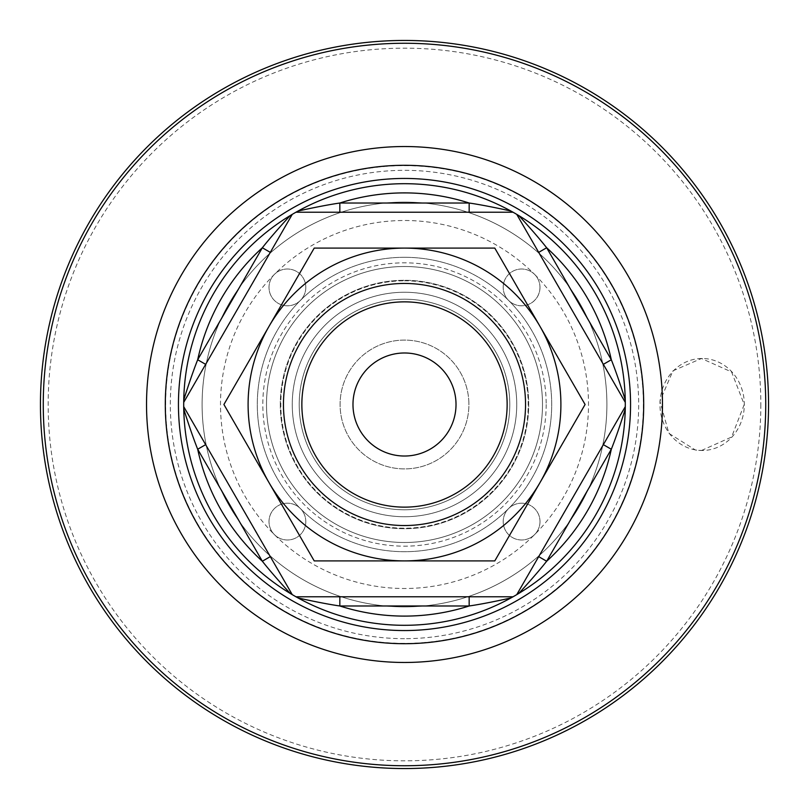 <?xml version="1.0" encoding="UTF-8"?>
<svg xmlns="http://www.w3.org/2000/svg" width="809" height="809" viewBox="0 0 809 809"><rect width="100%" height="100%" fill="white"/><g stroke="black" fill="none" stroke-linecap="round" stroke-linejoin="round"><path stroke-width="0.61" stroke-dasharray="4.04 3.03" d="M539.947 326.3L494.795 248.1L404.5 248.1A156.4 156.4 0 0 1 539.947 482.7A156.4 156.4 0 0 1 269.053 482.7A156.4 156.4 0 0 1 404.5 248.1L314.205 248.1L223.911 404.5L314.205 560.9L494.795 560.9L585.089 404.5L539.947 326.3L585.089 404.5L494.795 560.9L314.205 560.9L223.911 404.5L314.205 560.9L494.795 560.9L585.089 404.5L494.795 248.1L314.205 248.1L223.911 404.5L314.205 248.1L494.795 248.1L585.089 404.5L494.795 560.9L314.205 560.9L223.911 404.5L314.205 248.1L494.795 248.1L539.947 326.3L494.795 248.1L404.5 248.1A156.4 156.4 0 0 1 539.947 482.7A156.4 156.4 0 0 1 269.053 482.7A156.4 156.4 0 0 1 404.5 248.1L314.205 248.1L223.911 404.5L314.205 560.9L494.795 560.9L585.089 404.5L539.947 326.3M404.5 257.302A147.198 147.198 0 0 1 551.698 404.5A147.198 147.198 0 0 1 404.5 551.698A147.198 147.198 0 0 1 257.302 404.5A147.198 147.198 0 0 1 404.5 257.302A147.198 147.198 0 0 1 551.698 404.5A147.198 147.198 0 0 1 404.5 551.698A147.198 147.198 0 0 1 257.302 404.5A147.198 147.198 0 0 1 404.5 257.302M542.495 404.5A137.995 137.995 0 0 1 404.5 542.495A137.995 137.995 0 0 1 266.505 404.5A137.995 137.995 0 0 1 404.5 266.505A137.995 137.995 0 0 1 542.495 404.5A137.995 137.995 0 0 0 404.5 266.505A137.995 137.995 0 0 0 266.505 404.5A137.995 137.995 0 0 0 404.5 542.495A137.995 137.995 0 0 0 542.495 404.5M62.505 280.025L64.073 275.697L62.505 280.025M61.302 283.049L61.808 281.643M539.997 287.407A18.405 18.405 0 0 0 512.4 271.47A18.405 18.405 0 0 0 512.4 303.335A18.405 18.405 0 0 0 534.607 274.393A18.405 18.405 0 0 0 505.665 278.205A18.405 18.405 0 0 0 516.83 305.175A18.405 18.405 0 0 0 539.997 287.407M305.802 521.593A18.405 18.405 0 0 0 278.205 505.665A18.405 18.405 0 0 0 278.205 537.53A18.405 18.405 0 0 0 305.802 521.593A18.405 18.405 0 0 0 280.359 504.594A18.405 18.405 0 0 0 274.393 534.607A18.405 18.405 0 0 0 305.802 521.593M539.997 521.593A18.405 18.405 0 0 0 512.4 505.665A18.405 18.405 0 0 0 512.4 537.53A18.405 18.405 0 0 0 539.997 521.593A18.405 18.405 0 0 0 516.83 503.825A18.405 18.405 0 0 0 505.665 530.795A18.405 18.405 0 0 0 539.997 521.593M305.802 287.407A18.405 18.405 0 0 0 278.205 271.47A18.405 18.405 0 0 0 278.205 303.335A18.405 18.405 0 0 0 305.802 287.407A18.405 18.405 0 0 0 274.393 274.393A18.405 18.405 0 0 0 280.359 304.406A18.405 18.405 0 0 0 305.802 287.407M701.464 450.502L731.589 437.042L744.229 404.5L731.589 371.958L701.464 358.508L672.936 370.835L659.922 401.244L668.932 433.391L695.477 450.037L702.141 450.502A46.002 42.179 90 0 0 744.32 404.5A46.002 42.179 90 0 0 702.141 358.498A46.002 42.179 90 0 0 659.952 404.5A46.002 42.179 90 0 0 702.141 450.502M183.714 402.356L292.241 214.385A220.796 220.796 0 0 1 295.963 212.221L513.017 212.221M295.963 596.779A220.796 220.796 0 0 1 292.251 594.635L183.724 406.664M513.017 596.779L295.983 596.779M625.276 406.664L516.759 594.615A220.796 220.796 0 0 1 513.037 596.779M513.037 212.221A220.796 220.796 0 0 1 516.749 214.365L625.276 402.336M183.714 406.644A220.796 220.796 0 0 1 183.724 401.244M183.744 400.02A220.796 220.796 0 0 1 290.239 215.568M298.005 211.078A220.796 220.796 0 0 1 510.995 211.078M518.761 215.568A220.796 220.796 0 0 1 625.256 400.02M625.286 402.356A220.796 220.796 0 0 1 625.286 406.644M510.995 597.922A220.796 220.796 0 0 1 298.005 597.922M290.239 593.432A220.796 220.796 0 0 1 183.744 408.98M625.256 408.98A220.796 220.796 0 0 1 518.761 593.432M165.299 404.5A239.201 239.201 0 0 1 404.5 165.299A239.201 239.201 0 0 1 643.701 404.5A239.201 239.201 0 0 1 404.5 643.701A239.201 239.201 0 0 1 165.299 404.5M606.902 404.5A202.402 202.402 0 0 0 404.5 202.098A202.402 202.402 0 0 0 202.098 404.5A202.402 202.402 0 0 0 404.5 606.902A202.402 202.402 0 0 0 606.902 404.5A202.402 202.402 0 0 1 404.5 606.902A202.402 202.402 0 0 1 202.098 404.5A202.402 202.402 0 0 1 404.5 202.098A202.402 202.402 0 0 1 606.902 404.5A202.402 202.402 0 0 1 404.5 606.902A202.402 202.402 0 0 1 202.098 404.5A202.402 202.402 0 0 1 404.5 202.098A202.402 202.402 0 0 1 606.902 404.5M404.5 768.55A364.05 364.05 0 0 1 40.45 404.5A364.05 364.05 0 0 1 404.5 40.45A364.05 364.05 0 0 1 768.55 404.5A364.05 364.05 0 0 1 404.5 768.55A364.05 364.05 0 0 1 40.45 404.5A364.05 364.05 0 0 1 404.5 40.45A364.05 364.05 0 0 1 768.55 404.5A364.05 364.05 0 0 1 404.5 768.55M280.298 404.5A124.202 124.202 0 0 0 404.5 528.702A124.202 124.202 0 0 0 528.702 404.5A124.202 124.202 0 0 0 404.5 280.298A124.202 124.202 0 0 0 280.298 404.5A124.202 124.202 0 0 0 404.5 528.702A124.202 124.202 0 0 0 528.702 404.5A124.202 124.202 0 0 0 404.5 280.298A124.202 124.202 0 0 0 280.298 404.5M404.5 509.791A105.291 105.291 0 0 0 495.684 351.854A105.291 105.291 0 0 0 313.316 351.854A105.291 105.291 0 0 0 404.5 509.791A105.291 105.291 0 0 0 509.791 404.5A105.291 105.291 0 0 0 404.5 299.209A105.291 105.291 0 0 0 299.209 404.5A105.291 105.291 0 0 0 404.5 509.791M314.205 560.9L223.911 404.5L314.205 560.9L494.795 560.9L314.205 560.9M585.089 404.5L494.795 560.9L585.089 404.5L494.795 248.1L314.205 248.1L223.911 404.5L314.205 248.1L494.795 248.1L585.089 404.5M404.5 283.453A121.047 121.047 0 0 0 299.674 465.023A121.047 121.047 0 0 0 509.326 465.023A121.047 121.047 0 0 0 404.5 283.453M404.5 280.804A123.696 123.696 0 0 1 511.622 466.348A123.696 123.696 0 0 1 297.378 466.348A123.696 123.696 0 0 1 404.5 280.804M404.5 456.023A51.523 51.523 0 0 1 359.884 378.743A51.523 51.523 0 0 1 449.116 378.743A51.523 51.523 0 0 1 404.5 456.023M468.856 402.043A64.396 64.396 0 0 0 370.198 349.994A64.396 64.396 0 0 0 374.446 461.454A64.396 64.396 0 0 0 468.856 402.043A64.396 64.396 0 0 1 374.446 461.454A64.396 64.396 0 0 1 370.198 349.994A64.396 64.396 0 0 1 468.856 402.043M516.658 400.222A112.239 112.239 0 0 0 344.715 309.503A112.239 112.239 0 0 0 352.127 503.764A112.239 112.239 0 0 0 516.658 400.222A112.239 112.239 0 0 0 344.715 309.503A112.239 112.239 0 0 0 352.127 503.764A112.239 112.239 0 0 0 516.658 400.222M534.607 274.393A183.997 183.997 0 0 1 404.5 588.497A183.997 183.997 0 0 1 274.393 274.393A183.997 183.997 0 0 1 534.607 274.393M546.176 404.5A141.676 141.676 0 0 1 404.5 546.176A141.676 141.676 0 0 1 262.824 404.5A141.676 141.676 0 0 1 404.5 262.824A141.676 141.676 0 0 1 546.176 404.5M404.5 638.675A234.175 234.175 0 0 1 170.325 404.5A234.175 234.175 0 0 1 404.5 170.325A234.175 234.175 0 0 1 638.675 404.5A234.175 234.175 0 0 1 404.5 638.675M760.834 404.5A356.334 356.334 0 0 1 404.5 760.834A356.334 356.334 0 0 1 48.166 404.5A356.334 356.334 0 0 1 404.5 48.166A356.334 356.334 0 0 1 760.834 404.5M165.633 404.5A238.867 238.867 0 0 1 404.5 165.633A238.867 238.867 0 0 1 643.367 404.5A238.867 238.867 0 0 1 404.5 643.367A238.867 238.867 0 0 1 165.633 404.5M701.464 358.498L702.141 358.498"/><path stroke-width="1.21" d="M269.053 326.3A156.4 156.4 0 0 1 539.947 326.3A156.4 156.4 0 0 1 404.5 560.9A156.4 156.4 0 0 1 269.053 326.3L314.205 248.1L404.5 248.1A156.4 156.4 0 0 0 269.053 482.7L223.911 404.5L269.053 326.3M61.808 281.643L61.302 283.049M63.011 278.336L64.002 275.677L63.011 278.336M183.724 401.244A220.796 220.796 0 0 1 183.744 400.02L183.714 402.356L292.251 214.365L290.239 215.568C286.942 219.057 271.955 235.53 262.338 247.766L197.689 359.752C191.905 374.183 185.099 395.49 183.744 400.02A220.796 220.796 0 0 1 298.005 211.078L295.963 212.221L513.037 212.221L510.995 211.078C506.323 209.976 484.561 205.233 469.159 203.019L339.841 203.019C324.46 205.223 302.596 209.986 298.005 211.078A220.796 220.796 0 0 1 518.761 215.568L516.749 214.365L625.286 402.356L625.256 400.02C623.881 395.419 617.105 374.203 611.311 359.752L546.662 247.766C536.984 235.459 522.078 219.077 518.761 215.568A220.796 220.796 0 0 1 625.256 408.98L625.286 406.644L516.749 594.635L518.761 593.432C522.058 589.943 537.045 573.47 546.662 561.234L611.311 449.248C617.105 434.797 623.881 413.581 625.256 408.98A220.796 220.796 0 0 1 510.995 597.922L513.037 596.779L295.963 596.779L298.005 597.922C302.677 599.024 324.439 603.767 339.841 605.981L469.159 605.981C484.652 603.747 506.282 599.034 510.995 597.922A220.796 220.796 0 0 1 290.239 593.432L292.251 594.635L183.714 406.644L183.744 408.98C185.119 413.581 191.895 434.797 197.689 449.248L262.338 561.234C271.955 573.47 286.942 589.943 290.239 593.432A220.796 220.796 0 0 1 183.714 402.356M205.658 364.353L197.689 359.752A211.594 211.594 0 0 1 262.338 247.766L270.307 252.368M270.307 556.632L262.338 561.234A211.594 211.594 0 0 1 197.689 449.248L205.658 444.647M469.159 596.779L469.159 605.981A211.594 211.594 0 0 1 339.841 605.981L339.841 596.779M603.342 444.647L611.311 449.248A211.594 211.594 0 0 1 546.662 561.234L538.693 556.632M538.693 252.368L546.662 247.766A211.594 211.594 0 0 1 611.311 359.752L603.342 364.353M339.841 212.221L339.841 203.019A211.594 211.594 0 0 1 469.159 203.019L469.159 212.221M643.701 404.5A239.201 239.201 0 0 1 404.5 643.701A239.201 239.201 0 0 1 165.299 404.5A239.201 239.201 0 0 1 404.5 165.299A239.201 239.201 0 0 1 643.701 404.5A239.201 239.201 0 0 1 404.5 643.701A239.201 239.201 0 0 1 165.299 404.5A239.201 239.201 0 0 1 404.5 165.299A239.201 239.201 0 0 1 643.701 404.5M768.55 404.5A364.05 364.05 0 0 1 404.5 768.55A364.05 364.05 0 0 1 40.45 404.5A364.05 364.05 0 0 1 404.5 40.45A364.05 364.05 0 0 1 768.55 404.5M404.5 301.858A102.642 102.642 0 0 1 493.389 455.821A102.642 102.642 0 0 1 315.611 455.821A102.642 102.642 0 0 1 404.5 301.858M404.5 283.453A121.047 121.047 0 0 0 299.674 465.023A121.047 121.047 0 0 0 509.326 465.023A121.047 121.047 0 0 0 404.5 283.453M404.5 456.023A51.523 51.523 0 0 1 359.884 378.743A51.523 51.523 0 0 1 449.116 378.743A51.523 51.523 0 0 1 404.5 456.023M314.205 560.9L269.053 482.7A156.4 156.4 0 0 0 404.5 560.9L314.205 560.9M494.795 560.9L404.5 560.9A156.4 156.4 0 0 0 539.947 326.3A156.4 156.4 0 0 0 404.5 248.1L494.795 248.1L585.089 404.5L494.795 560.9M630.555 404.5A226.055 226.055 0 0 0 404.5 178.445A226.055 226.055 0 0 0 178.445 404.5A226.055 226.055 0 0 0 404.5 630.555A226.055 226.055 0 0 0 630.555 404.5M146.53 404.5A257.97 257.97 0 0 0 404.5 662.47A257.97 257.97 0 0 0 662.47 404.5A257.97 257.97 0 0 0 404.5 146.53A257.97 257.97 0 0 0 146.53 404.5M765.739 404.5A361.239 361.239 0 0 1 404.5 765.739A361.239 361.239 0 0 1 43.261 404.5A361.239 361.239 0 0 1 404.5 43.261A361.239 361.239 0 0 1 765.739 404.5"/></g></svg>
